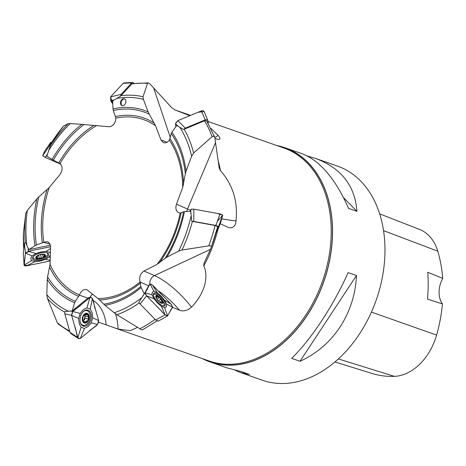<?xml version="1.0" encoding="UTF-8"?>
<svg xmlns="http://www.w3.org/2000/svg" width="466" height="466" viewBox="0 0 466 466"><rect width="100%" height="100%" fill="white"/><g stroke="black" fill="none" stroke-linecap="round" stroke-linejoin="round"><path stroke-width="0.7" d="M217.698 226.662L211.383 246.893A131.307 93.654 109.3 0 0 217.698 226.662L215.071 225.48L191.707 221.257L190.786 211.319L184.443 211.651A102.27 72.946 109.3 0 1 166.892 257.162L178.624 251.139A112.527 80.263 -70.7 0 0 190.984 216.323M220.138 223.738L228.992 227.688L231.363 227.862L233.583 226.826L234.905 225.317L235.773 223.243L236.017 220.89C237.998 201.493 232.814 184.752 220.459 170.667L219.183 167.929L214.768 137.295L206.648 120.758L204.586 120.776L183.575 129.496L176.719 125.424L171.907 132.158A102.27 72.946 109.3 0 1 186.068 171.104L191.637 156.186A112.527 80.263 -70.7 0 0 179.963 127.498M189.808 115.69L174.96 109.935L171.814 107.78L149.982 83.967L148.229 82.89L132.082 83.676L120.583 96.112L112.656 100.872L112.993 108.933A102.27 72.946 109.3 0 1 148.205 111.991L143.417 99.409A112.527 80.263 -70.7 0 0 116.5 98.448M51.679 142.316L50.771 142.258L49.501 145.608L50.171 146.254L51.435 142.695L63.539 126.076A131.296 93.649 -70.7 0 0 51.435 142.695L51.452 142.672M148.934 285.402L144.262 293.877L138.862 302.306L140.126 304.048L146.598 295.846L165.086 314.789L161.323 306.261L157.432 302.888L153.978 298.735L152.067 294.844L152.201 292.24L153.996 291.343L157.263 292.759L161.154 296.126L164.609 300.285L166.519 304.176L166.385 306.774L164.591 307.677L161.323 306.261M144.262 293.877L141.163 287.557A102.27 72.946 109.3 0 1 105.118 305.358L114.182 312.768A112.527 80.263 -70.7 0 0 141.268 298.048M139.218 302.923A115.085 82.08 109.3 0 1 116.954 314.731L139.858 328.757A131.296 93.649 -70.7 0 0 155.091 319.373M142.48 329.736C142.404 330.062 141.53 329.736 139.858 328.757M116.954 314.731L114.182 312.768M143.988 271.043L157.094 264.309L165.127 258.292A100.662 71.793 -70.7 0 0 183.493 211.826L180.33 213.038L178.595 212.723C175.962 211.104 175.257 208.232 176.48 204.12L182.707 187.454L185.363 173.76A100.662 71.793 -70.7 0 0 171.261 133.526L169.374 140.144C167.515 142.433 165.529 143.248 163.415 142.584L160.951 139.911L155.603 125.855L149.283 114.24A100.662 71.793 -70.7 0 0 113.325 110.535L115.9 118.131C115.387 123.356 113.116 126.234 109.091 126.758L84.049 124.55A100.662 71.793 -70.7 0 0 53.322 160.164L60.021 163.578C62.834 166.49 62.811 170.154 59.951 174.575L49.221 187.559L38.789 196.926A100.662 71.793 -70.7 0 0 36.424 245.04L43.816 242.262L47.264 241.673C49.413 242.425 50.503 244.318 50.538 247.347L50.048 264.397L47.584 276.868A100.662 71.793 -70.7 0 0 75.364 301.252L79.482 294.937C81.189 290.784 83.63 289.013 86.798 289.636L98.058 298.555L103.807 304.182A100.662 71.793 -70.7 0 0 140.819 286.468L140.173 281.936C138.891 277.416 140.161 273.787 143.988 271.043L154.462 275.587A7.206 5.312 -66.5 0 0 149.767 284.295M157.799 290.557A43.222 15.506 -131.7 0 1 179.515 310.222C183.645 311.667 187.641 310.624 191.497 307.088A50.072 17.964 48.3 0 0 154.462 275.587L210.428 249.362L211.383 246.893C211.529 246.031 210.644 245.693 208.721 245.879A131.296 93.649 -70.7 0 0 215.071 225.48M140.819 286.468L141.163 287.557M179.515 310.222L172.403 307.17M90.078 297.296L88.47 297.663L72.178 310.927L64.832 311.608L64.762 313.758L71.642 315.406L77.869 337.547L81.119 327.26L79.115 323.486L78.643 318.464L80.164 313.414L83.28 309.651L86.95 307.88L90.218 309.034L92.221 312.803L92.687 317.829L91.167 322.88L88.057 326.643L84.381 328.413L81.119 327.26M72.178 310.927L74.659 302.714A102.27 72.946 109.3 0 1 47.264 279.408L46.827 294.663A112.527 80.263 -70.7 0 0 68.246 311.119M64.71 312.103A115.085 82.08 109.3 0 1 47.416 298.421L57.394 322.886A131.296 93.649 -70.7 0 0 69.609 331.006M69.848 331.85L58.238 324.115L57.394 322.886M47.416 298.421L46.827 294.663M92.926 300.302A43.222 28.28 -75.3 0 1 106.207 324.843L118.084 329.095A50.072 32.766 104.7 0 0 115.463 313.74M75.364 301.252L74.659 302.714M106.207 324.843L98.693 322.251M50.322 245.233L28.822 249.63L25.356 242.157L24.424 243.246L25.426 253.108L24.092 265.061L31.618 260.669L30.727 258.531L32.148 255.916L35.952 253.504L41.136 251.92L46.204 251.407L49.629 252.345L50.369 253.318M28.822 249.63L35.014 245.71A102.27 72.946 109.3 0 1 36.89 198.842L27.29 210.463A112.527 80.263 -70.7 0 0 26.906 245.704M25.234 242.238A115.085 82.08 109.3 0 1 25.776 213.37L23.428 232.685A131.296 93.649 -70.7 0 0 23.772 249.112M25.776 213.37L27.29 210.463M36.424 245.04L35.014 245.71M53.322 160.164L46.833 156.151L50.171 146.254M52.07 159.471A102.27 72.946 109.3 0 1 81.812 124.335L70.273 123.566A112.527 80.263 -70.7 0 0 48.382 151.054M50.147 146.12A115.085 82.08 109.3 0 1 68.327 123.618L63.539 126.076M68.327 123.618L70.273 123.566M191.497 307.088C202.628 295.939 209.7 278.528 203.77 265.923L203.945 263.447L210.428 249.362M192.406 221.367A115.085 82.08 109.3 0 1 182.025 250.015L208.721 245.879M182.025 250.015L178.624 251.139M236.017 220.89A50.072 12.023 10 0 1 221.717 218.834M190.559 210.335A50.072 12.023 10 0 1 187.495 209.042A7.206 5.05 -65.9 0 0 186.808 211.529M183.493 211.826L184.443 211.651M184.192 129.181A115.085 82.08 109.3 0 1 193.629 153.005L212.129 136.655A131.296 93.649 -70.7 0 0 204.586 120.776M214.698 137.08L213.364 136.084L212.129 136.655M193.629 153.005L191.637 156.186M214.972 138.449L218.21 139.497L219.632 139.287L220.004 138.548L219.637 137.33L218.123 135.42A50.072 34.612 -39.1 0 1 214.832 137.563M171.261 133.526L171.907 132.158M123.327 105.601A3.6 2.569 -70.7 0 0 125.826 102.188A3.6 2.569 -70.7 0 0 124.37 98.821A3.6 2.569 -70.7 0 0 123.205 98.786A3.6 2.569 -70.7 0 0 120.554 102.147A3.6 2.569 -70.7 0 0 121.993 105.619A3.6 2.569 -70.7 0 0 123.327 105.601M120.88 95.693A115.085 82.08 109.3 0 1 143.033 96.759L147.518 83.338A131.296 93.649 -70.7 0 0 131.761 83.932M148.229 82.89L147.518 83.338M143.033 96.759L143.417 99.409M113.325 110.535L112.993 108.933M81.812 124.335L84.049 124.55M36.89 198.842L38.789 196.926M47.264 279.408L47.584 276.868M105.118 305.358L103.807 304.182M166.892 257.162L165.127 258.292M186.068 171.104L185.363 173.76M218.123 135.42L210.993 128.43M118.084 329.095L130.311 330.662L137.54 327.348M148.205 111.991L149.283 114.24M276.81 145.538A113.459 80.927 109.3 0 1 284.912 147.722A113.459 80.927 109.3 0 1 330.825 253.725A113.459 80.927 109.3 0 1 251.972 361.377A113.459 80.927 109.3 0 1 246.718 362.956A113.459 80.927 109.3 0 1 210.032 361.931A113.459 80.927 109.3 0 1 202.331 358.593M210.032 361.931L227.175 367.924L241.167 371.542L249.508 374.46L240.555 372.596L262.463 380.256A113.459 80.927 -70.7 0 0 299.149 381.281A113.459 80.927 -70.7 0 0 382.691 275.464A113.459 80.927 -70.7 0 0 337.337 166.047L315.43 158.393C341.211 168.04 355.045 185.684 356.933 211.325L348.591 208.413C335.468 178.839 319.956 160.607 302.055 153.716L284.912 147.722M348.143 272.593L356.484 275.511C354.795 313.402 333.009 346.477 300.005 361.284L291.664 358.366C311.486 338.957 333.272 305.877 348.143 272.593M307.374 156.017L315.43 158.393M240.555 372.596L235.237 370.295M122.302 105.7A3.6 2.569 109.3 0 1 121.195 102.141A3.6 2.569 109.3 0 1 123.805 98.996A3.6 2.569 109.3 0 1 124.661 98.949M334.938 361.966L372.113 373.482A126.228 90.031 -70.7 0 0 394.399 376.359A50.59 36.08 -70.7 0 0 436.601 335.095A126.228 90.031 -70.7 0 0 442.45 303.954L427.462 299.079A126.81 90.451 109.3 0 0 427.724 272.284L442.7 278.359A126.228 90.031 -70.7 0 0 437.766 251.18A50.59 36.08 -70.7 0 0 419.54 229.441L379.656 213.877M442.7 278.359A21.611 15.413 -70.7 0 0 442.45 303.954M356.933 211.325L343.564 197.701M300.005 361.284L356.484 275.511M42.447 254.296L43.239 257.016L45.138 255.653A4.643 1.969 -15.7 0 1 42.691 257.914A4.643 1.969 -15.7 0 1 38.195 258.834A4.643 1.969 -15.7 0 1 36.15 257.488A4.643 1.969 -15.7 0 1 37.6 255.77A4.643 1.969 -15.7 0 1 38.596 255.228A4.643 1.969 -15.7 0 1 42.825 254.296A4.643 1.969 -15.7 0 1 43.093 254.308A4.643 1.969 -15.7 0 1 45.138 255.653L43.507 254.354M40.391 258.834A5.044 2.138 164.3 0 0 44.998 254.576A5.044 2.138 164.3 0 0 36.546 256.306A5.044 2.138 164.3 0 0 40.391 258.834M33.208 256.772A7.567 3.21 164.3 0 0 33.133 257.797A7.567 3.21 164.3 0 0 40.035 259.137A7.567 3.21 164.3 0 0 47.695 253.696A7.567 3.21 164.3 0 0 47.089 252.857M43.239 257.016L42.691 257.914L39.36 258.281L38.195 258.834L37.577 258.24L37.187 256.23M37.554 258.583L37.577 258.24M37.606 258.17L36.15 257.488L37.897 255.578M37.874 255.595L38.596 255.228M42.82 254.296L43.373 254.337M44.421 256.015L44.107 254.908M36.628 257.611L36.435 256.929M39.33 258.35L38.462 255.292M41.422 257.925L40.484 254.576M162.558 301.554L162.145 302.137L162.558 301.554L160.595 299.114L160.193 297.925A4.643 1.666 -131.7 0 1 162.558 301.554A4.643 1.666 -131.7 0 1 161.714 303.086A4.643 1.666 -131.7 0 1 160.822 302.784A4.643 1.666 -131.7 0 1 158.498 300.995A4.643 1.666 -131.7 0 1 156.215 297.611A4.643 1.666 -131.7 0 1 156.133 297.372A4.643 1.666 -131.7 0 1 156.978 295.834A4.643 1.666 -131.7 0 1 160.193 297.925L159.145 297.535L157.135 299.341L159.046 297.634M162.844 303.046A5.044 1.812 48.3 0 0 158.393 296.225A5.044 1.812 48.3 0 0 156.803 299.114A5.044 1.812 48.3 0 0 162.844 303.046M163.216 305.941A7.567 2.714 48.3 0 0 163.717 305.696A7.567 2.714 48.3 0 0 163.933 305.422A7.567 2.714 48.3 0 0 163.176 301.694A18.011 18.011 0 0 0 157.566 295.403A7.567 2.714 48.3 0 0 153.658 294.401A7.567 2.714 48.3 0 0 153.355 294.873M162.145 302.137L161.714 303.086L160.665 302.702M160.898 302.813L161.475 302.3L161.452 303.028M156.104 297.261L156.978 295.834L157.642 296.562L156.302 297.844M156.559 296.411L156.978 295.834M159.098 297.582L157.654 296.644M160.636 299.061L158.487 300.978L160.595 299.114M157.642 296.562L156.279 297.78M161.737 300.756L160.007 302.294M87.375 320.992L88.15 320.288L88.697 315.738A4.643 3.041 -75.3 0 1 88.15 320.288A4.643 3.041 -75.3 0 1 85.173 322.717A4.643 3.041 -75.3 0 1 82.75 320.585A4.643 3.041 -75.3 0 1 83.297 316.035A4.643 3.041 -75.3 0 1 86.268 313.606A4.643 3.041 -75.3 0 1 88.697 315.738L87.853 315.109L84.998 314.556M86.903 322.35A5.044 3.297 104.7 0 0 87.934 313.787A5.044 3.297 104.7 0 0 82.336 318.348A5.044 3.297 104.7 0 0 86.903 322.35M80.257 322.175A7.567 4.951 104.7 0 0 83.105 325.297A7.567 4.951 104.7 0 0 86.798 324.26A7.567 4.951 104.7 0 0 90.188 316.536A7.567 4.951 104.7 0 0 86.956 310.665A7.567 4.951 104.7 0 0 82.942 311.981M88.202 316.857A7.567 4.951 104.7 0 0 88.214 315.063M87.154 320.888L86.798 320.771M87.09 320.847L84.94 322.699M85.173 322.717L83.053 321.202M82.925 321.033L82.692 319.321L83.297 316.035L86.268 313.606L86.682 314.183L85.54 313.88M82.82 320.812L83.408 320.969L82.896 320.981M86.268 313.606L86.723 314.119L85.616 313.828M88.266 315.086L87.853 315.109M87.777 315.138L86.682 314.183M82.814 320.794L83.268 320.27A3.582 2.342 104.7 0 0 84.835 317.16L85.325 314.643M83.944 320.002L83.268 320.27A3.582 2.342 -75.3 0 1 82.75 320.602M84.562 314.969A3.582 2.342 -75.3 0 1 84.835 317.16L85.004 318.208L88.097 319.024M88.354 316.897L85.261 316.082M85.767 322.018L84.078 321.575M84.334 320.101L85.01 318.208M134.214 83.303L132.594 82.488L124.061 82.89L123.17 83.309L131.709 82.907L121.102 94.365L110.576 96.916L123.17 83.309M123.187 83.297L110.576 96.916L110.733 100.738L114.42 99.846M110.576 96.916L112.784 103.924L110.733 100.738M132.594 82.488L131.709 82.907M121.102 94.365L120.583 96.112M50.771 142.258L44.253 151.916L50.765 142.276M49.501 145.608L42.756 155.871L44.253 151.916M45.301 151.992L42.756 155.871L45.237 157.45L47.596 153.85M42.756 155.871L45.983 157.776L60.685 164.154L45.237 157.45M41.043 252.776A8.312 3.524 -15.7 0 1 48.592 254.139A8.312 3.524 -15.7 0 1 41.585 259.9A8.312 3.524 -15.7 0 1 32.597 258.647A8.312 3.524 -15.7 0 1 32.579 258.152A8.312 3.524 -15.7 0 1 41.043 252.776M50.311 255.304L49.099 257.092L45.301 259.504L40.117 261.088L35.049 261.601L31.618 260.669M35.049 261.601L26.737 265.783L50.147 260.995L30.051 265.107L24.215 265.474L25.426 253.108L32.148 255.916M45.301 259.504L50.171 260.179M26.737 265.783C25.047 266.051 24.168 265.812 24.092 265.061L23.3 253.312L24.424 243.246M23.317 253.51L24.092 265.061M28.007 247.79L28.362 251.25L50.532 246.712L30.616 250.784L25.426 253.108L28.362 251.25L35.952 253.504M50.503 248.471L46.204 251.407M50.41 251.727L49.629 252.345M50.252 257.372L49.099 257.092M83.723 311.241A8.312 5.441 -75.3 0 1 87.462 310.036A8.312 5.441 -75.3 0 1 90.928 319.53A8.312 5.441 -75.3 0 1 83.239 326.089A8.312 5.441 -75.3 0 1 80.338 322.489A8.312 5.441 -75.3 0 1 83.723 311.241M84.381 328.413L80.385 338.433L97.464 324.511L91.167 322.88M80.385 338.433L78.608 338.66L77.869 337.547L70.005 332.409L64.762 313.758M88.47 297.663L89.891 297.582L72.812 311.504L71.642 315.406C71.892 309.389 78.364 308.207 81.352 304.543L89.891 297.582C94.115 296.661 93.567 305.929 95.524 309.541L98.641 320.614C98.39 326.625 91.919 327.808 88.924 331.472L80.385 338.433C76.162 339.359 76.715 330.085 74.752 326.474L71.642 315.406L78.643 318.464M70.401 310.927L80.164 313.414M92.687 317.829L98.641 320.614L92.414 298.473L90.905 297.151L89.891 297.582L86.95 307.88M92.414 298.473L90.218 309.034M98.641 320.614L97.464 324.511M78.608 338.66L70.745 333.522L70.005 332.409M153.524 293.603A8.312 2.982 -131.7 0 1 153.704 293.359A8.312 2.982 -131.7 0 1 161.521 297.524A8.312 2.982 -131.7 0 1 164.76 305.766A8.312 2.982 -131.7 0 1 157.782 302.259A8.312 2.982 -131.7 0 1 153.524 293.603M164.591 307.677L167.609 315.884L172.461 307.065L166.519 304.176M158.224 321.097L155.702 320.002L165.086 314.789L167.609 315.884L158.073 321.249M148.899 285.46L149.976 284.033L145.124 292.846L146.598 295.846C143.097 290.988 147.454 290.976 147.547 288.437L149.97 284.033C152.72 283.899 157.98 291.367 161.743 294.594L170.987 304.065C174.482 308.923 170.131 308.935 170.032 311.474L167.609 315.884C164.859 316.012 159.599 308.55 155.842 305.317L146.598 295.846L153.978 298.735M142.858 295.718L145.124 292.846L152.067 294.844M148.671 285.751L150.005 283.98L153.996 291.343M149.976 284.033L152.499 285.128L157.263 292.759M164.609 300.285L170.987 304.065L152.499 285.128M170.987 304.065L172.461 307.065M155.702 320.002L140.126 304.048M222.725 215.111L221.047 221.309L217.104 231.847L218.513 226.622L222.725 215.111L220.069 213.923L215.863 225.433L193.78 221.426L193.85 209.164L220.069 213.923M217.36 221.344L222.701 215.187L217.109 213.387L193.85 209.164L190.833 209.321L190.81 213.614M190.285 211.343L190.833 209.321L190.285 211.343M218.513 226.622L215.863 225.433M193.78 221.426L191.707 221.257M216.236 232.161L217.104 231.847M204.149 111.654L204.225 111.974C203.916 110.762 202.984 110.395 201.417 110.908L205.186 119.919L185.311 128.109L177.82 120.63L201.417 110.908M208.255 123.164L207.888 120.589L204.12 111.578L198.132 112.265L177.82 120.63L175.531 123.822L178.152 126.443M175.868 126.612L175.531 123.822L175.868 126.612M207.993 121.009C207.685 119.774 206.747 119.407 205.186 119.919M185.311 128.109L183.575 129.496M123.81 82.931L123.426 83.099M193.85 209.164L190.909 209.217M177.82 120.63L175.525 123.449M148.718 285.775L140.243 282.093M87.882 298.129L79.418 295.141M92.664 294.145A7.206 5.441 -70.6 0 0 90.13 297.197M49.92 244.067L43.653 242.355M217.814 229.942A112.848 80.49 109.3 0 1 203.77 265.923M176.48 204.12L187.495 209.042L215.595 142.497M218.362 161.481A112.848 80.49 109.3 0 1 220.459 170.667M160.951 139.911L166.985 142.252M58.768 162.879A94.977 67.745 109.3 0 1 93.561 125.663M96.194 125.902A93.363 66.591 -70.7 0 0 60.021 163.578M42.4 242.932A94.977 67.745 109.3 0 1 46.99 189.872M49.221 187.559A93.363 66.591 -70.7 0 0 43.816 242.262M78.777 296.405A94.977 67.745 109.3 0 1 49.716 267.455M50.048 264.397A93.363 66.591 -70.7 0 0 79.482 294.937M140.516 283.025A94.977 67.745 109.3 0 1 99.683 299.988M98.058 298.555A93.363 66.591 -70.7 0 0 140.173 281.936M181.123 212.875A94.977 67.745 109.3 0 1 159.267 262.975M157.094 264.309A93.363 66.591 -70.7 0 0 180.173 213.044M170.02 138.775A94.977 67.745 109.3 0 1 183.598 184.286M182.707 187.454A93.363 66.591 -70.7 0 0 169.374 140.144M155.603 125.855A93.363 66.591 -70.7 0 0 115.9 118.131M115.568 116.523A94.977 67.745 109.3 0 1 154.357 123.175M115.923 328.39L209.339 361.039A112.848 80.49 -70.7 0 0 322.559 281.074A112.848 80.49 -70.7 0 0 283.811 147.984L208.057 121.504M277.299 145.707A113.378 80.868 109.3 0 1 331.437 248.39A113.378 80.868 109.3 0 1 251.914 361.284A113.378 80.868 109.3 0 1 202.827 358.768M153.827 88.435L170.311 137.546M394.399 376.359L338.38 358.937M436.601 335.095L371.437 312.098M437.766 251.18L383.535 230.629M44.34 255.997L44.025 254.867M43.157 256.731L42.476 254.296M36.686 257.564L36.488 256.865M41.381 257.867L40.455 254.582M39.36 258.281L38.509 255.269M161.661 300.745L159.96 302.259M88.278 316.927L85.214 316.123M88.033 318.977L84.969 318.173M85.75 321.942L84.014 321.482M32.771 257.477A8.149 3.454 164.3 0 0 33.109 257.715M47.666 253.609A8.149 3.454 164.3 0 0 47.829 253.236M82.418 325.664A8.149 5.33 104.7 0 0 84.259 325.39M88.004 311.148A8.149 5.33 104.7 0 0 86.542 310.001M81.731 325.076A7.747 5.068 104.7 0 0 82.313 325.087M86.163 310.455A7.747 5.068 104.7 0 0 85.651 310.175M156.914 320.987L142.433 329.858M23.766 249.17L23.422 232.802M190.553 115.387L175.344 110.069M32.946 257.15L33.133 257.797M47.509 253.044L47.695 253.696M163.403 305.981L163.717 305.696M153.337 294.687L153.658 294.401M81.562 324.889L83.105 325.297M85.406 310.257L86.956 310.665M221.041 221.327L217.098 231.858"/></g></svg>
